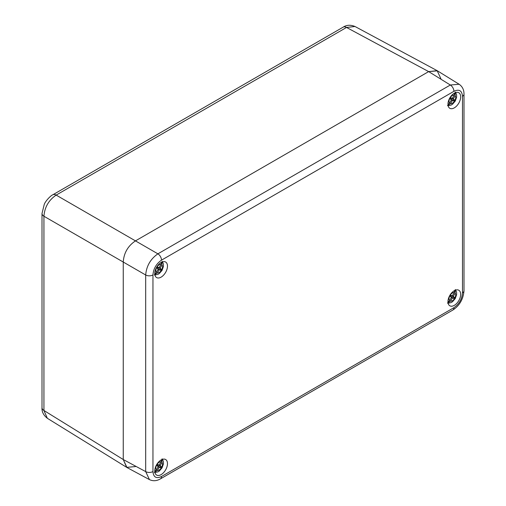 <?xml version="1.0" encoding="UTF-8"?>
<svg xmlns="http://www.w3.org/2000/svg" width="506" height="506" viewBox="0 0 506 506"><rect width="100%" height="100%" fill="white"/><g stroke="black" fill="none" stroke-linecap="round" stroke-linejoin="round"><path stroke-width="0.76" d="M440.871 78.658L437.146 70.663L428.658 71.605L135.463 240.881C127.936 245.941 123.862 252.994 123.249 262.038L123.249 459.53L126.677 467.348L135.463 466.583M453.926 91.314L161.503 260.147C156.31 263.727 153.457 268.667 152.951 274.954L152.951 471.56C153.457 477.266 156.31 478.91 161.503 476.494L453.926 307.667C459.119 304.081 461.972 299.147 462.478 292.854L462.478 96.254C461.972 90.549 459.119 88.904 453.926 91.314A5.18 2.992 -120 0 0 450.327 85.008L428.658 71.605L437.443 70.84L459.138 84.255L450.327 85.008L157.897 253.835C150.516 258.977 146.443 266.029 145.684 274.992L43.94 216.252C44.623 207.239 48.69 200.186 56.16 195.095L346.534 27.444L354.984 26.489L437.146 70.663M126.677 467.348L47.336 418.291L43.94 410.492A6.913 3.991 0 0 1 42.004 407.722L42.004 213.481A6.913 3.991 0 0 0 43.946 216.252M428.658 71.605L135.463 240.881L56.16 195.095A6.913 3.991 60 0 0 52.788 194.804L343.169 27.153A6.913 3.991 60 0 1 346.534 27.444L428.658 71.605M152.951 471.56A5.18 2.992 180 0 1 145.684 471.598L149.441 479.606L126.974 467.525L123.249 459.53L123.249 262.038C123.862 252.994 127.936 245.941 135.463 240.881L157.897 253.835A5.18 2.992 -120 0 1 161.503 260.147M447.962 301.684A8.981 5.186 120 0 0 449.821 305.795A8.981 5.186 120 0 0 456.741 303.385A8.981 5.186 120 0 0 460.662 294.347A8.981 5.186 120 0 0 458.803 290.235A8.981 5.186 120 0 0 451.883 292.639A8.981 5.186 120 0 0 447.962 301.684M154.766 470.953A8.981 5.186 120 0 0 156.626 475.064A8.981 5.186 120 0 0 163.552 472.661A8.981 5.186 120 0 0 167.473 463.622A8.981 5.186 120 0 0 165.607 459.505A8.981 5.186 120 0 0 158.688 461.915A8.981 5.186 120 0 0 154.766 470.953M154.766 273.468A8.981 5.186 120 0 0 156.626 277.579A8.981 5.186 120 0 0 163.552 275.169A8.981 5.186 120 0 0 167.473 266.131A8.981 5.186 120 0 0 165.607 262.019A8.981 5.186 120 0 0 158.688 264.423A8.981 5.186 120 0 0 154.766 273.468M447.962 104.192A8.981 5.186 120 0 0 449.821 108.303A8.981 5.186 120 0 0 456.741 105.899A8.981 5.186 120 0 0 460.662 96.855A8.981 5.186 120 0 0 458.803 92.743A8.981 5.186 120 0 0 451.883 95.153A8.981 5.186 120 0 0 447.962 104.192M154.267 274.878L157.341 272.943L159.162 269.787L160.541 270.204A3.453 1.992 -60 0 0 161.18 269.097L160.13 268.11L161.952 264.954L162.091 261.33M161.553 262.228L160.99 264.391L159.162 267.554L157.783 267.136A3.453 1.992 -60 0 0 157.145 268.243L158.201 269.23L156.373 272.386L154.779 273.955M160.13 268.11L159.029 267.579M159.162 269.787L158.15 269.097M160.313 268.597L157.676 267.288M158.65 267.636L157.745 267.187M157.429 267.168L160.832 268.926A3.453 1.992 -60 0 1 160.219 269.989L156.999 267.921M158.011 268.743L157.176 268.186M160.219 269.989L160.541 270.204M161.18 269.097L160.832 268.926M159.675 269.704L157.227 268.072M447.462 105.602L450.53 103.673L452.358 100.511L453.737 100.928A3.453 1.992 -60 0 0 454.375 99.821L453.325 98.841L455.147 95.678L455.286 92.054M454.742 92.959L454.179 95.122L452.358 98.284L450.979 97.86A3.453 1.992 -60 0 0 450.34 98.967L451.39 99.954L449.568 103.116L447.974 104.685M453.325 98.841L452.219 98.303M452.358 100.511L451.339 99.827M453.509 99.321L450.871 98.019M451.845 98.36L450.941 97.917M450.625 97.898L454.027 99.65A3.453 1.992 -60 0 1 453.414 100.713L450.195 98.645M451.207 99.467L450.365 98.91M453.414 100.713L453.737 100.928M454.375 99.821L454.027 99.65M452.87 100.428L450.416 98.796M447.462 303.094L450.53 301.159L452.358 298.002L453.737 298.42A3.453 1.992 -60 0 0 454.375 297.313L453.325 296.326L455.147 293.164L455.286 289.54M454.742 290.444L454.179 292.607L452.358 295.77L450.979 295.352A3.453 1.992 -60 0 0 450.34 296.459L451.39 297.439L449.568 300.602L447.974 302.171M453.325 296.326L452.219 295.789M452.358 298.002L451.339 297.313M453.509 296.813L450.871 295.504M451.845 295.852L450.941 295.403M450.625 295.384L454.027 297.142A3.453 1.992 -60 0 1 453.414 298.205L450.195 296.136M451.207 296.959L450.365 296.396M453.414 298.205L453.737 298.42M454.375 297.313L454.027 297.142M452.87 297.92L450.416 296.288M154.267 472.364L157.341 470.435L159.162 467.272L160.541 467.689A3.453 1.992 -60 0 0 161.18 466.583L160.13 465.602L161.952 462.44L162.091 458.815M161.553 459.72L160.99 461.883L159.162 465.046L157.783 464.628A3.453 1.992 -60 0 0 157.145 465.735L158.201 466.715L156.373 469.878L154.779 471.447M160.13 465.602L159.029 465.065M159.162 467.272L158.15 466.589M160.313 466.083L157.676 464.78M158.65 465.122L157.745 464.679M157.429 464.66L160.832 466.412A3.453 1.992 -60 0 1 160.219 467.481L156.999 465.406M158.011 466.228L157.176 465.672M160.219 467.481L160.541 467.689M161.18 466.583L160.832 466.412M159.675 467.19L157.227 465.564M43.94 216.252L43.94 410.492L123.249 459.53L145.684 471.598L145.684 274.992A5.18 2.992 180 0 0 152.951 274.954M161.503 476.494A5.18 2.992 60 0 1 160.427 478.872L452.857 310.039A5.18 2.992 60 0 0 453.926 307.667M462.478 292.854A5.18 2.992 0 0 0 463.996 290.741L463.996 290.741C463.275 299.198 459.556 305.63 452.857 310.039M462.478 96.254A5.18 2.992 -0 0 0 463.996 94.135L463.996 94.135C464.027 89.796 462.383 86.488 459.068 84.211M156.373 272.386A4.718 2.72 -60 0 1 156.803 267.307A4.718 2.72 120 0 1 160.99 264.391M161.952 264.954A4.718 2.72 120 0 1 161.522 270.033A4.718 2.72 -60 0 1 157.341 272.943M449.568 103.116A4.718 2.72 -60 0 1 449.998 98.037A4.718 2.72 120 0 1 454.179 95.122M455.147 95.678A4.718 2.72 120 0 1 454.717 100.757A4.718 2.72 -60 0 1 450.53 103.673M449.568 300.602A4.718 2.72 -60 0 1 449.998 295.523A4.718 2.72 120 0 1 454.179 292.607M455.147 293.164A4.718 2.72 120 0 1 454.717 298.249A4.718 2.72 -60 0 1 450.53 301.159M156.373 469.878A4.718 2.72 -60 0 1 156.803 464.799A4.718 2.72 120 0 1 160.99 461.883M161.952 462.44A4.718 2.72 120 0 1 161.522 467.519A4.718 2.72 -60 0 1 157.341 470.435M42.004 213.481L44.281 204.291C45.597 200.838 50.878 195.43 52.788 194.804M343.169 27.153C346.61 24.876 350.576 24.667 355.067 26.533M47.412 418.335C43.529 415.318 41.726 411.776 42.004 407.722M149.371 479.568C152.939 481.301 156.626 481.073 160.427 478.872M463.996 290.741L463.996 94.135M154.925 275.011L157.929 274.378L159.358 273.493L162.072 270.349L163.438 266.441L163.4 264.043L162.534 261.83M448.12 105.735L451.124 105.103L452.554 104.217L455.261 101.073L456.627 97.165L456.589 94.774L455.729 92.554M448.12 303.227L451.124 302.588L452.554 301.709L455.261 298.565L456.627 294.65L456.589 292.259L455.729 290.046M154.925 472.496L157.929 471.864L159.358 470.978L162.072 467.835L163.438 463.926L163.4 461.535L162.534 459.315"/></g></svg>
